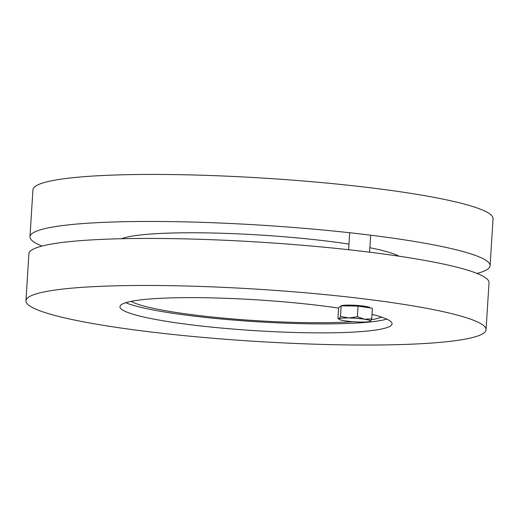 <?xml version="1.0" encoding="UTF-8"?>
<svg xmlns="http://www.w3.org/2000/svg" width="519" height="519" viewBox="0 0 519 519"><rect width="100%" height="100%" fill="white"/><g stroke="black" fill="none" stroke-linecap="round" stroke-linejoin="round"><path stroke-width="0.78" d="M121.556 238.727A142.997 16.186 3.6 0 1 348.976 244.092M369.865 247.719A142.997 16.186 3.6 0 1 398.988 256.185M42.013 246.058A230.514 26.093 3.6 0 1 29.979 236.781A230.514 26.093 3.6 0 1 261.673 225.207A230.514 26.093 3.6 0 1 490.092 265.728A230.514 26.093 3.6 0 1 476.987 273.429M29.979 236.781L32.937 189.759A230.514 26.093 3.6 0 1 264.632 178.186A230.514 26.093 3.6 0 1 493.05 218.707L490.092 265.728M353.03 321.696A128.427 14.538 3.6 0 1 224.247 318.199A128.427 14.538 3.6 0 1 131.19 301.344M381.582 317.096A128.427 14.538 3.6 0 1 371.383 319.723M386.869 319.146A137.626 15.583 3.6 0 1 364.812 322.448A137.626 15.583 3.6 0 1 232.304 319.97A137.626 15.583 3.6 0 1 125.689 302.713M372.019 314.378A136.335 15.434 3.6 0 1 392.04 324.057A136.335 15.434 3.6 0 1 255.037 330.655A136.335 15.434 3.6 0 1 119.947 306.943A136.335 15.434 3.6 0 1 148.797 299.074A136.335 15.434 3.6 0 1 338.602 308.098M486.063 329.727L489.021 282.706A230.514 26.093 -176.4 0 0 260.603 242.191A230.514 26.093 -176.4 0 0 28.908 253.759L25.95 300.78A230.514 26.093 3.6 0 1 257.645 289.213A230.514 26.093 3.6 0 1 486.063 329.727A230.514 26.093 3.6 0 1 437.277 342.611A230.514 26.093 3.6 0 1 180.314 335.242A230.514 26.093 3.6 0 1 25.95 300.78M348.852 317.991L357.383 316.726L364.474 319.211A15.804 1.791 -176.4 0 0 348.852 317.991A15.804 1.791 -176.4 0 0 339.134 318.802L340.49 316.454L348.852 317.991M371.734 318.893L370.378 321.242A15.804 1.791 -176.4 0 0 364.474 319.211L371.734 318.893L372.402 308.28L358.052 306.113L357.383 316.726M340.49 316.454L341.158 305.84L338.622 307.728L337.953 318.348L339.134 318.802A15.804 1.791 -176.4 0 0 339.27 319.399A15.804 1.791 -176.4 0 0 345.044 320.833A15.804 1.791 -176.4 0 0 360.666 322.052A15.804 1.791 -176.4 0 0 370.203 321.345A15.804 1.791 -176.4 0 0 370.378 321.242L370.222 321.339M341.158 305.84L358.052 306.113M341.262 305.84A14.487 1.641 3.6 0 1 344.188 305.237A14.487 1.641 3.6 0 1 360.335 305.704A14.487 1.641 3.6 0 1 370.041 307.871L370.034 307.923M369.586 252.176L370.65 235.198M348.619 249.723L349.689 232.739M339.27 319.399L338.414 318.841"/></g></svg>
